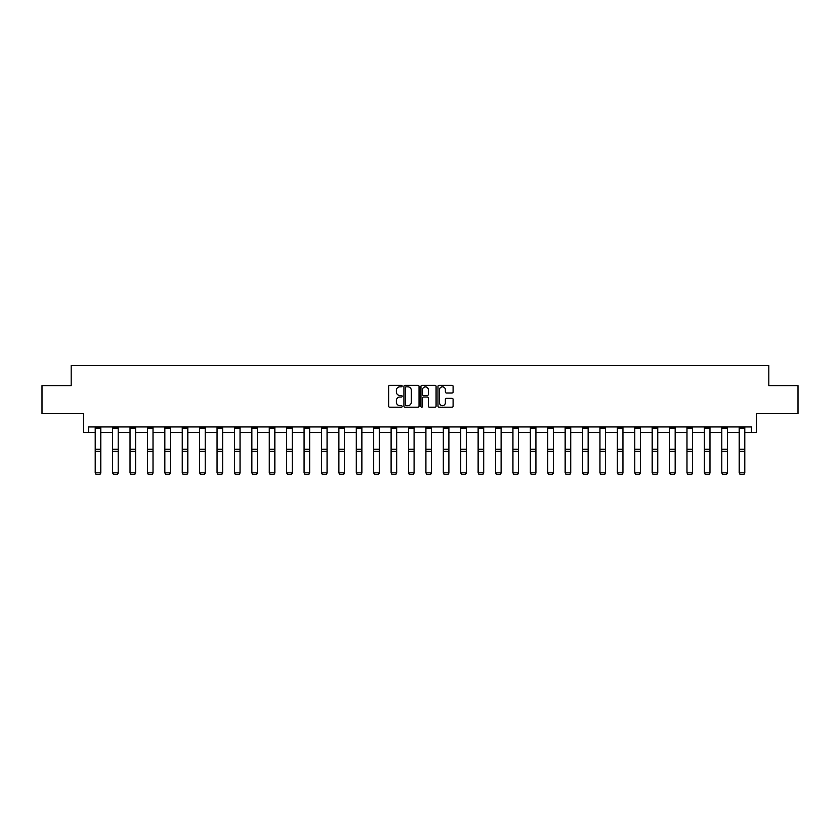 <?xml version="1.0" encoding="UTF-8"?>
<svg xmlns="http://www.w3.org/2000/svg" width="840" height="840" viewBox="0 0 840 840"><rect width="100%" height="100%" fill="white"/><g stroke="black" fill="none" stroke-linecap="round" stroke-linejoin="round"><path stroke-width="1.26" d="M402.15 386.075A0.766 0.766 0 0 0 401.383 385.308L389.75 385.308A1.092 1.092 0 0 0 388.647 386.4L388.647 406.108A1.092 1.092 0 0 0 389.75 407.211L401.383 407.211A0.766 0.766 0 0 0 402.15 406.445A0.766 0.766 0 0 0 401.383 405.668L399.882 405.668A3.507 3.507 0 0 1 396.375 402.171L396.375 400.522A3.507 3.507 0 0 1 399.882 397.026L401.383 397.026A0.766 0.766 0 0 0 402.15 396.26A0.766 0.766 0 0 0 401.383 395.493L399.882 395.493A3.507 3.507 0 0 1 396.375 391.986L396.375 390.338A3.507 3.507 0 0 1 399.882 386.841L401.383 386.841A0.766 0.766 0 0 0 402.15 386.075M88.578 432.516L88.578 426.941L751.422 426.941L751.422 432.516L756.494 432.516L756.494 413.553L798 413.553L798 385.655L768.821 385.655L768.821 365.568L71.18 365.568L71.18 385.655L42 385.655L42 413.553L83.507 413.553L83.507 432.516L95.214 432.516M452.004 393.026A1.092 1.092 0 0 0 453.096 391.933L453.096 386.4A1.092 1.092 0 0 0 452.004 385.308L439.079 385.308A1.092 1.092 0 0 0 437.987 386.4L437.987 406.108A1.092 1.092 0 0 0 439.079 407.211L452.004 407.211A1.092 1.092 0 0 0 453.096 406.108L453.096 399.431A1.092 1.092 0 0 0 452.004 398.339L446.471 398.339A1.092 1.092 0 0 0 445.379 399.431L445.379 402.738A2.929 2.929 0 0 1 442.449 405.668A2.929 2.929 0 0 1 439.519 402.738L439.519 389.77A2.929 2.929 0 0 1 442.449 386.841A2.929 2.929 0 0 1 445.379 389.77L445.379 391.933A1.092 1.092 0 0 0 446.471 393.026L452.004 393.026M419.044 386.4A1.092 1.092 0 0 0 417.942 385.308L405.027 385.308A1.092 1.092 0 0 0 403.925 386.4L403.925 406.108A1.092 1.092 0 0 0 405.027 407.211L417.942 407.211A1.092 1.092 0 0 0 419.044 406.108L419.044 386.4M422.058 385.308L434.973 385.308A1.092 1.092 0 0 1 436.076 386.4L436.076 406.108A1.092 1.092 0 0 1 434.973 407.211L429.45 407.211A1.092 1.092 0 0 1 428.348 406.108L428.348 398.118A1.092 1.092 0 0 0 427.256 397.026L423.591 397.026A1.092 1.092 0 0 0 422.489 398.118L422.489 406.445A0.766 0.766 0 0 1 421.722 407.211A0.766 0.766 0 0 1 420.956 406.445L420.956 386.4A1.092 1.092 0 0 1 422.058 385.308M100.8 432.516L112.623 432.516M118.198 432.516L130.032 432.516M135.608 432.516L147.43 432.516M153.017 432.516L164.84 432.516M170.415 432.516L182.249 432.516M187.824 432.516L199.647 432.516M205.222 432.516L217.056 432.516M222.632 432.516L234.454 432.516M240.041 432.516L251.864 432.516M257.439 432.516L269.272 432.516M274.848 432.516L286.671 432.516M292.257 432.516L304.08 432.516M309.656 432.516L321.479 432.516M327.065 432.516L338.887 432.516M344.463 432.516L356.296 432.516M361.872 432.516L373.695 432.516M379.281 432.516L391.104 432.516M396.68 432.516L408.513 432.516M414.089 432.516L425.911 432.516M431.487 432.516L443.32 432.516M448.896 432.516L460.719 432.516M466.305 432.516L478.128 432.516M483.704 432.516L495.537 432.516M501.113 432.516L512.936 432.516M518.522 432.516L530.345 432.516M535.92 432.516L547.743 432.516M553.329 432.516L565.152 432.516M570.727 432.516L582.561 432.516M588.137 432.516L599.96 432.516M605.546 432.516L617.369 432.516M622.944 432.516L634.778 432.516M640.353 432.516L652.176 432.516M657.751 432.516L669.585 432.516M675.161 432.516L686.984 432.516M692.57 432.516L704.393 432.516M709.968 432.516L721.802 432.516M727.377 432.516L739.2 432.516M744.786 432.516L751.422 432.516M406.224 386.841A0.766 0.766 0 0 0 405.457 387.608L405.457 404.901A0.766 0.766 0 0 0 406.224 405.668L407.82 405.668A3.507 3.507 0 0 0 411.317 402.171L411.317 390.338A3.507 3.507 0 0 0 407.82 386.841L406.224 386.841M428.348 389.823A2.929 2.929 0 0 0 425.418 386.894A2.929 2.929 0 0 0 422.489 389.823L422.489 394.391A1.092 1.092 0 0 0 423.591 395.493L427.256 395.493A1.092 1.092 0 0 0 428.348 394.391L428.348 389.823M100.8 426.941L100.8 473.046L99.96 474.432L96.054 474.348L99.96 474.432M96.054 474.432L95.214 472.836L100.8 472.836L99.96 474.348M95.214 426.941L95.214 472.836L96.054 474.348M118.198 426.941L118.198 473.046L117.369 474.432L113.463 474.348L117.369 474.432M113.463 474.432L112.623 472.836L118.198 472.836L117.369 474.348M112.623 426.941L112.623 472.836L113.463 474.348M135.608 426.941L135.608 473.046L134.768 474.432L130.862 474.348L134.768 474.432M130.862 474.432L130.032 472.836L135.608 472.836L134.768 474.348M130.032 426.941L130.032 472.836L130.862 474.348M153.017 426.941L153.017 473.046L152.177 474.432L148.271 474.348L152.177 474.432M148.271 474.432L147.43 472.836L153.017 472.836L152.177 474.348M147.43 426.941L147.43 472.836L148.271 474.348M170.415 426.941L170.415 473.046L169.585 474.432L165.679 474.348L169.585 474.432M165.679 474.432L164.84 472.836L170.415 472.836L169.585 474.348M164.84 426.941L164.84 472.836L165.679 474.348M187.824 426.941L187.824 473.046L186.984 474.432L183.078 474.348L186.984 474.432M183.078 474.432L182.249 472.836L187.824 472.836L186.984 474.348M182.249 426.941L182.249 472.836L183.078 474.348M205.222 426.941L205.222 473.046L204.393 474.432L200.487 474.348L204.393 474.432M200.487 474.432L199.647 472.836L205.222 472.836L204.393 474.348M199.647 426.941L199.647 472.836L200.487 474.348M222.632 426.941L222.632 473.046L221.791 474.432L217.886 474.348L221.791 474.432M217.886 474.432L217.056 472.836L222.632 472.836L221.791 474.348M217.056 426.941L217.056 472.836L217.886 474.348M240.041 426.941L240.041 473.046L239.201 474.432L235.295 474.348L239.201 474.432M235.295 474.432L234.454 472.836L240.041 472.836L239.201 474.348M234.454 426.941L234.454 472.836L235.295 474.348M257.439 426.941L257.439 473.046L256.609 474.432L252.703 474.348L256.609 474.432M252.703 474.432L251.864 472.836L257.439 472.836L256.609 474.348M251.864 426.941L251.864 472.836L252.703 474.348M274.848 426.941L274.848 473.046L274.008 474.432L270.102 474.348L274.008 474.432M270.102 474.432L269.272 472.836L274.848 472.836L274.008 474.348M269.272 426.941L269.272 472.836L270.102 474.348M292.257 426.941L292.257 473.046L291.417 474.432L287.511 474.348L291.417 474.432M287.511 474.432L286.671 472.836L292.257 472.836L291.417 474.348M286.671 426.941L286.671 472.836L287.511 474.348M309.656 426.941L309.656 473.046L308.816 474.432L304.92 474.348L308.816 474.432M304.92 474.432L304.08 472.836L309.656 472.836L308.816 474.348M304.08 426.941L304.08 472.836L304.92 474.348M327.065 426.941L327.065 473.046L326.225 474.432L322.319 474.348L326.225 474.432M322.319 474.432L321.479 472.836L327.065 472.836L326.225 474.348M321.479 426.941L321.479 472.836L322.319 474.348M344.463 426.941L344.463 473.046L343.633 474.432L339.728 474.348L343.633 474.432M339.728 474.432L338.887 472.836L344.463 472.836L343.633 474.348M338.887 426.941L338.887 472.836L339.728 474.348M361.872 426.941L361.872 473.046L361.032 474.432L357.126 474.348L361.032 474.432M357.126 474.432L356.296 472.836L361.872 472.836L361.032 474.348M356.296 426.941L356.296 472.836L357.126 474.348M379.281 426.941L379.281 473.046L378.441 474.432L374.535 474.348L378.441 474.432M374.535 474.432L373.695 472.836L379.281 472.836L378.441 474.348M373.695 426.941L373.695 472.836L374.535 474.348M396.68 426.941L396.68 473.046L395.85 474.432L391.944 474.348L395.85 474.432M391.944 474.432L391.104 472.836L396.68 472.836L395.85 474.348M391.104 426.941L391.104 472.836L391.944 474.348M414.089 426.941L414.089 473.046L413.249 474.432L409.343 474.348L413.249 474.432M409.343 474.432L408.513 472.836L414.089 472.836L413.249 474.348M408.513 426.941L408.513 472.836L409.343 474.348M431.487 426.941L431.487 473.046L430.657 474.432L426.752 474.348L430.657 474.432M426.752 474.432L425.911 472.836L431.487 472.836L430.657 474.348M425.911 426.941L425.911 472.836L426.752 474.348M448.896 426.941L448.896 473.046L448.056 474.432L444.15 474.348L448.056 474.432M444.15 474.432L443.32 472.836L448.896 472.836L448.056 474.348M443.32 426.941L443.32 472.836L444.15 474.348M466.305 426.941L466.305 473.046L465.465 474.432L461.559 474.348L465.465 474.432M461.559 474.432L460.719 472.836L466.305 472.836L465.465 474.348M460.719 426.941L460.719 472.836L461.559 474.348M483.704 426.941L483.704 473.046L482.874 474.432L478.968 474.348L482.874 474.432M478.968 474.432L478.128 472.836L483.704 472.836L482.874 474.348M478.128 426.941L478.128 472.836L478.968 474.348M501.113 426.941L501.113 473.046L500.273 474.432L496.367 474.348L500.273 474.432M496.367 474.432L495.537 472.836L501.113 472.836L500.273 474.348M495.537 426.941L495.537 472.836L496.367 474.348M518.522 426.941L518.522 473.046L517.682 474.432L513.776 474.348L517.682 474.432M513.776 474.432L512.936 472.836L518.522 472.836L517.682 474.348M512.936 426.941L512.936 472.836L513.776 474.348M535.92 426.941L535.92 473.046L535.08 474.432L531.184 474.348L535.08 474.432M531.184 474.432L530.345 472.836L535.92 472.836L535.08 474.348M530.345 426.941L530.345 472.836L531.184 474.348M553.329 426.941L553.329 473.046L552.489 474.432L548.583 474.348L552.489 474.432M548.583 474.432L547.743 472.836L553.329 472.836L552.489 474.348M547.743 426.941L547.743 472.836L548.583 474.348M570.727 426.941L570.727 473.046L569.898 474.432L565.992 474.348L569.898 474.432M565.992 474.432L565.152 472.836L570.727 472.836L569.898 474.348M565.152 426.941L565.152 472.836L565.992 474.348M588.137 426.941L588.137 473.046L587.297 474.432L583.391 474.348L587.297 474.432M583.391 474.432L582.561 472.836L588.137 472.836L587.297 474.348M582.561 426.941L582.561 472.836L583.391 474.348M605.546 426.941L605.546 473.046L604.706 474.432L600.8 474.348L604.706 474.432M600.8 474.432L599.96 472.836L605.546 472.836L604.706 474.348M599.96 426.941L599.96 472.836L600.8 474.348M622.944 426.941L622.944 473.046L622.115 474.432L618.208 474.348L622.115 474.432M618.208 474.432L617.369 472.836L622.944 472.836L622.115 474.348M617.369 426.941L617.369 472.836L618.208 474.348M640.353 426.941L640.353 473.046L639.513 474.432L635.607 474.348L639.513 474.432M635.607 474.432L634.778 472.836L640.353 472.836L639.513 474.348M634.778 426.941L634.778 472.836L635.607 474.348M657.751 426.941L657.751 473.046L656.922 474.432L653.016 474.348L656.922 474.432M653.016 474.432L652.176 472.836L657.751 472.836L656.922 474.348M652.176 426.941L652.176 472.836L653.016 474.348M675.161 426.941L675.161 473.046L674.321 474.432L670.415 474.348L674.321 474.432M670.415 474.432L669.585 472.836L675.161 472.836L674.321 474.348M669.585 426.941L669.585 472.836L670.415 474.348M692.57 426.941L692.57 473.046L691.73 474.432L687.824 474.348L691.73 474.432M687.824 474.432L686.984 472.836L692.57 472.836L691.73 474.348M686.984 426.941L686.984 472.836L687.824 474.348M709.968 426.941L709.968 473.046L709.139 474.432L705.232 474.348L709.139 474.432M705.232 474.432L704.393 472.836L709.968 472.836L709.139 474.348M704.393 426.941L704.393 472.836L705.232 474.348M727.377 426.941L727.377 473.046L726.537 474.432L722.631 474.348L726.537 474.432M722.631 474.432L721.802 472.836L727.377 472.836L726.537 474.348M721.802 426.941L721.802 472.836L722.631 474.348M744.786 426.941L744.786 473.046L743.946 474.432L740.04 474.348L743.946 474.432M740.04 474.432L739.2 472.836L744.786 472.836L743.946 474.348M739.2 426.941L739.2 472.836L740.04 474.348M100.8 426.962L95.214 426.962M100.8 449.232L95.214 449.232M100.8 451.353L95.214 451.353M100.8 428.159L95.214 428.159M118.198 426.962L112.623 426.962M118.198 449.232L112.623 449.232M118.198 451.353L112.623 451.353M118.198 428.159L112.623 428.159M135.608 426.962L130.032 426.962M135.608 449.232L130.032 449.232M135.608 451.353L130.032 451.353M135.608 428.159L130.032 428.159M153.017 426.962L147.43 426.962M153.017 449.232L147.43 449.232M153.017 451.353L147.43 451.353M153.017 428.159L147.43 428.159M170.415 426.962L164.84 426.962M170.415 449.232L164.84 449.232M170.415 451.353L164.84 451.353M170.415 428.159L164.84 428.159M187.824 426.962L182.249 426.962M187.824 449.232L182.249 449.232M187.824 451.353L182.249 451.353M187.824 428.159L182.249 428.159M205.222 426.962L199.647 426.962M205.222 449.232L199.647 449.232M205.222 451.353L199.647 451.353M205.222 428.159L199.647 428.159M222.632 426.962L217.056 426.962M222.632 449.232L217.056 449.232M222.632 451.353L217.056 451.353M222.632 428.159L217.056 428.159M240.041 426.962L234.454 426.962M240.041 449.232L234.454 449.232M240.041 451.353L234.454 451.353M240.041 428.159L234.454 428.159M257.439 426.962L251.864 426.962M257.439 449.232L251.864 449.232M257.439 451.353L251.864 451.353M257.439 428.159L251.864 428.159M274.848 426.962L269.272 426.962M274.848 449.232L269.272 449.232M274.848 451.353L269.272 451.353M274.848 428.159L269.272 428.159M292.257 426.962L286.671 426.962M292.257 449.232L286.671 449.232M292.257 451.353L286.671 451.353M292.257 428.159L286.671 428.159M309.656 426.962L304.08 426.962M309.656 449.232L304.08 449.232M309.656 451.353L304.08 451.353M309.656 428.159L304.08 428.159M327.065 426.962L321.479 426.962M327.065 449.232L321.479 449.232M327.065 451.353L321.479 451.353M327.065 428.159L321.479 428.159M344.463 426.962L338.887 426.962M344.463 449.232L338.887 449.232M344.463 451.353L338.887 451.353M344.463 428.159L338.887 428.159M361.872 426.962L356.296 426.962M361.872 449.232L356.296 449.232M361.872 451.353L356.296 451.353M361.872 428.159L356.296 428.159M379.281 426.962L373.695 426.962M379.281 449.232L373.695 449.232M379.281 451.353L373.695 451.353M379.281 428.159L373.695 428.159M396.68 426.962L391.104 426.962M396.68 449.232L391.104 449.232M396.68 451.353L391.104 451.353M396.68 428.159L391.104 428.159M414.089 426.962L408.513 426.962M414.089 449.232L408.513 449.232M414.089 451.353L408.513 451.353M414.089 428.159L408.513 428.159M431.487 426.962L425.911 426.962M431.487 449.232L425.911 449.232M431.487 451.353L425.911 451.353M431.487 428.159L425.911 428.159M448.896 426.962L443.32 426.962M448.896 449.232L443.32 449.232M448.896 451.353L443.32 451.353M448.896 428.159L443.32 428.159M466.305 426.962L460.719 426.962M466.305 449.232L460.719 449.232M466.305 451.353L460.719 451.353M466.305 428.159L460.719 428.159M483.704 426.962L478.128 426.962M483.704 449.232L478.128 449.232M483.704 451.353L478.128 451.353M483.704 428.159L478.128 428.159M501.113 426.962L495.537 426.962M501.113 449.232L495.537 449.232M501.113 451.353L495.537 451.353M501.113 428.159L495.537 428.159M518.522 426.962L512.936 426.962M518.522 449.232L512.936 449.232M518.522 451.353L512.936 451.353M518.522 428.159L512.936 428.159M535.92 426.962L530.345 426.962M535.92 449.232L530.345 449.232M535.92 451.353L530.345 451.353M535.92 428.159L530.345 428.159M553.329 426.962L547.743 426.962M553.329 449.232L547.743 449.232M553.329 451.353L547.743 451.353M553.329 428.159L547.743 428.159M570.727 426.962L565.152 426.962M570.727 449.232L565.152 449.232M570.727 451.353L565.152 451.353M570.727 428.159L565.152 428.159M588.137 426.962L582.561 426.962M588.137 449.232L582.561 449.232M588.137 451.353L582.561 451.353M588.137 428.159L582.561 428.159M605.546 426.962L599.96 426.962M605.546 449.232L599.96 449.232M605.546 451.353L599.96 451.353M605.546 428.159L599.96 428.159M622.944 426.962L617.369 426.962M622.944 449.232L617.369 449.232M622.944 451.353L617.369 451.353M622.944 428.159L617.369 428.159M640.353 426.962L634.778 426.962M640.353 449.232L634.778 449.232M640.353 451.353L634.778 451.353M640.353 428.159L634.778 428.159M657.751 426.962L652.176 426.962M657.751 449.232L652.176 449.232M657.751 451.353L652.176 451.353M657.751 428.159L652.176 428.159M675.161 426.962L669.585 426.962M675.161 449.232L669.585 449.232M675.161 451.353L669.585 451.353M675.161 428.159L669.585 428.159M692.57 426.962L686.984 426.962M692.57 449.232L686.984 449.232M692.57 451.353L686.984 451.353M692.57 428.159L686.984 428.159M709.968 426.962L704.393 426.962M709.968 449.232L704.393 449.232M709.968 451.353L704.393 451.353M709.968 428.159L704.393 428.159M727.377 426.962L721.802 426.962M727.377 449.232L721.802 449.232M727.377 451.353L721.802 451.353M727.377 428.159L721.802 428.159M744.786 426.962L739.2 426.962M744.786 449.232L739.2 449.232M744.786 451.353L739.2 451.353M744.786 428.159L739.2 428.159"/></g></svg>
